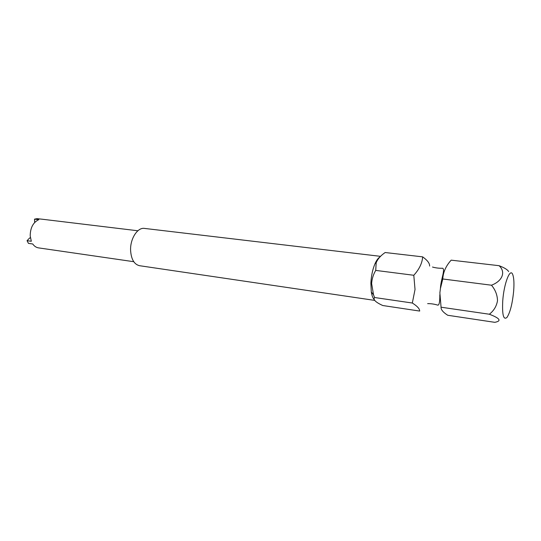 <?xml version="1.0" encoding="UTF-8"?>
<svg xmlns="http://www.w3.org/2000/svg" width="541" height="541" viewBox="0 0 541 541"><rect width="100%" height="100%" fill="white"/><g stroke="black" fill="none" stroke-linecap="round" stroke-linejoin="round"><path stroke-width="0.81" d="M441.064 307.207C440.827 309.574 443.052 312.265 447.725 315.268L494.778 322.328C501.872 321.009 500.06 318.311 489.341 314.233L441.064 307.207L439.88 292.864L440.415 288.542L442.775 278.98L491.478 285.208C495.367 289.848 497.375 295.028 497.497 300.749C496.53 306.287 493.811 310.777 489.341 314.233M374.568 297.516C372.905 299.619 375.637 302.284 382.771 305.523L419.674 311.061C419.735 308.837 417.287 306.159 412.33 303.021L374.568 297.516L373.527 294.798L371.626 283.531C371.965 278.791 373.331 274.415 375.725 270.405L376.184 262.75C377.76 258.923 380.749 255.521 385.158 252.525L422.656 256.86C422.237 263.109 419.282 269.249 413.797 275.274L375.725 270.405M413.797 275.274L415.028 289.469L412.33 303.021M374.169 299.491C372.83 298.044 371.87 295.542 371.295 291.978L370.876 283.092C371.261 275.7 372.661 269.202 375.069 263.582C376.577 260.255 378.173 258.077 379.856 257.043M137.86 230.77L42.326 219.233L37.011 218.672L34.516 219.146L38.776 219.666C33.17 222.358 30.31 227.741 30.195 235.822L31.31 241.279L27.05 240.684L28.463 243.376L32.724 243.977C34.293 246.216 36.227 247.521 38.519 247.879L133.749 261.695M513.673 290.909C512.435 303.562 510.21 312.394 506.985 317.405C503.482 320.4 502.068 314.862 502.745 300.803C503.914 283.585 510.17 267.518 512.692 274.47C513.916 277.641 514.248 283.119 513.673 290.909M380.546 256.346L144.461 228.41C137.57 227.193 130.124 238.689 130.591 250.273C131.172 259.234 134.141 264.373 139.504 265.699L374.656 300.383M429.615 266.064C429.777 263.393 427.458 260.322 422.656 256.86M508.655 271.575C507.485 269.621 504.28 267.66 499.039 265.685L451.167 260.153C445.926 265.929 443.126 272.204 442.775 278.98M30.424 238.013L29.721 237.912L27.05 240.684M34.671 222.486L34.516 219.146M499.039 265.685C505.943 271.744 502.65 281.009 491.478 285.208M427.633 303.643C430.94 303.575 434.322 304.076 437.77 305.131C439.204 305.327 439.887 301.871 439.819 294.764M371.295 291.978L373.527 294.798M375.069 263.582L376.184 262.75M432.496 267.038C435.816 267.978 439.211 268.377 442.673 268.241C445.412 269.695 440.807 279.555 440.415 288.542"/></g></svg>
